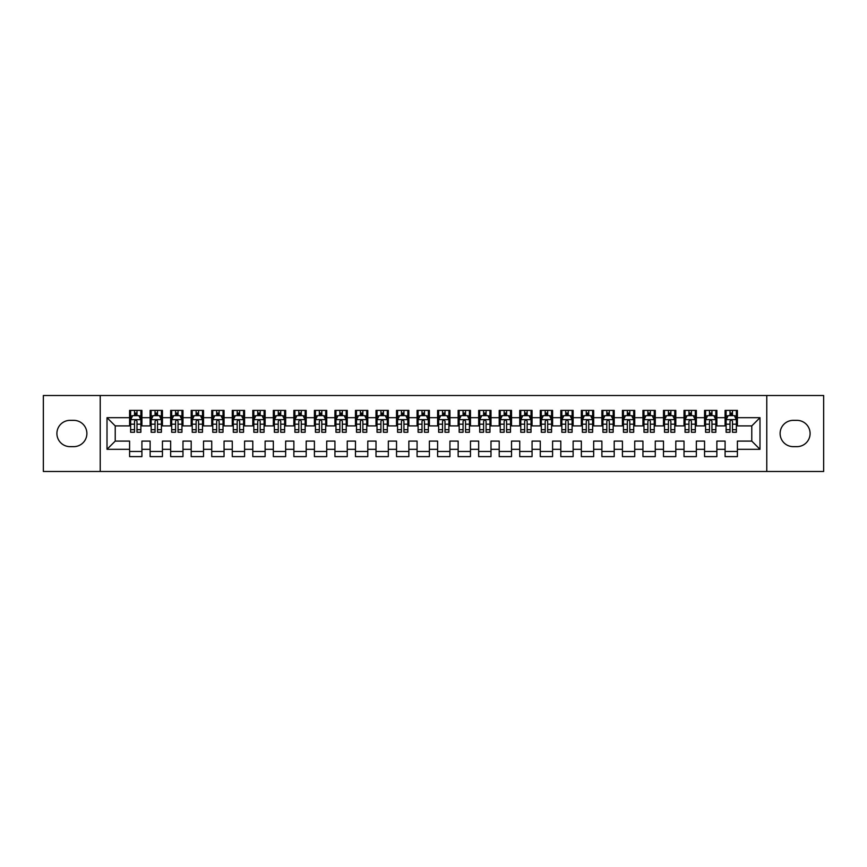 <?xml version="1.0" encoding="UTF-8"?>
<svg xmlns="http://www.w3.org/2000/svg" width="867" height="867" viewBox="0 0 867 867"><rect width="100%" height="100%" fill="white"/><g stroke="black" fill="none" stroke-linecap="round" stroke-linejoin="round"><path stroke-width="1.3" d="M766.775 471.485L823.65 471.485L823.65 395.515L766.775 395.515L766.775 471.485L100.225 471.485L100.225 395.515L43.35 395.515L43.35 471.485L100.225 471.485M766.775 395.515L100.225 395.515M107.009 449.312L107.009 417.688L129.595 417.688L129.595 425.903L115.224 425.903L115.224 441.097L107.009 449.312L129.595 449.312L129.595 456.606L141.917 456.606L141.917 449.312L150.132 449.312L150.132 456.606L162.443 456.606L162.443 449.312L170.658 449.312L170.658 456.606L182.98 456.606L182.98 449.312L191.195 449.312L191.195 456.606L203.517 456.606L203.517 449.312L211.732 449.312L211.732 456.606L224.054 456.606L224.054 449.312L232.269 449.312L232.269 456.606L244.581 456.606L244.581 449.312L252.796 449.312L252.796 456.606L265.118 456.606L265.118 449.312L273.333 449.312L273.333 456.606L285.655 456.606L285.655 449.312L293.87 449.312L293.87 456.606L306.192 456.606L306.192 449.312L314.407 449.312L314.407 456.606L326.718 456.606L326.718 449.312L334.933 449.312L334.933 456.606L347.255 456.606L347.255 449.312L355.47 449.312L355.47 456.606L367.792 456.606L367.792 449.312L376.007 449.312L376.007 456.606L388.329 456.606L388.329 449.312L396.533 449.312L396.533 456.606L408.856 456.606L408.856 449.312L417.07 449.312L417.07 456.606L429.393 456.606L429.393 449.312L437.607 449.312L437.607 456.606L449.93 456.606L449.93 449.312L458.144 449.312L458.144 456.606L470.467 456.606L470.467 449.312L478.671 449.312L478.671 456.606L490.993 456.606L490.993 449.312L499.208 449.312L499.208 456.606L511.53 456.606L511.53 449.312L519.745 449.312L519.745 456.606L532.067 456.606L532.067 449.312L540.282 449.312L540.282 456.606L552.593 456.606L552.593 449.312L560.808 449.312L560.808 456.606L573.13 456.606L573.13 449.312L581.345 449.312L581.345 456.606L593.667 456.606L593.667 449.312L601.882 449.312L601.882 456.606L614.204 456.606L614.204 449.312L622.419 449.312L622.419 456.606L634.731 456.606L634.731 449.312L642.946 449.312L642.946 456.606L655.268 456.606L655.268 449.312L663.483 449.312L663.483 456.606L675.805 456.606L675.805 449.312L684.02 449.312L684.02 456.606L696.342 456.606L696.342 449.312L704.557 449.312L704.557 456.606L716.868 456.606L716.868 449.312L725.083 449.312L725.083 456.606L737.405 456.606L737.405 441.097L751.776 441.097L751.776 425.903L737.405 425.903L737.405 417.688L759.991 417.688L759.991 449.312L737.405 449.312M737.405 417.688L737.405 410.394L725.083 410.394L725.083 417.688L716.868 417.688L716.868 410.394L704.557 410.394L704.557 417.688L696.342 417.688L696.342 410.394L684.02 410.394L684.02 417.688L675.805 417.688L675.805 410.394L663.483 410.394L663.483 417.688L655.268 417.688L655.268 410.394L642.946 410.394L642.946 417.688L634.731 417.688L634.731 410.394L622.419 410.394L622.419 417.688L614.204 417.688L614.204 410.394L601.882 410.394L601.882 417.688L593.667 417.688L593.667 410.394L581.345 410.394L581.345 417.688L573.13 417.688L573.13 410.394L560.808 410.394L560.808 417.688L552.593 417.688L552.593 410.394L540.282 410.394L540.282 417.688L532.067 417.688L532.067 410.394L519.745 410.394L519.745 417.688L511.53 417.688L511.53 410.394L499.208 410.394L499.208 417.688L490.993 417.688L490.993 410.394L478.671 410.394L478.671 417.688L470.467 417.688L470.467 410.394L458.144 410.394L458.144 417.688L449.93 417.688L449.93 410.394L437.607 410.394L437.607 417.688L429.393 417.688L429.393 410.394L417.07 410.394L417.07 417.688L408.856 417.688L408.856 410.394L396.533 410.394L396.533 417.688L388.329 417.688L388.329 410.394L376.007 410.394L376.007 417.688L367.792 417.688L367.792 410.394L355.47 410.394L355.47 417.688L347.255 417.688L347.255 410.394L334.933 410.394L334.933 417.688L326.718 417.688L326.718 410.394L314.407 410.394L314.407 417.688L306.192 417.688L306.192 410.394L293.87 410.394L293.87 417.688L285.655 417.688L285.655 410.394L273.333 410.394L273.333 417.688L265.118 417.688L265.118 410.394L252.796 410.394L252.796 417.688L244.581 417.688L244.581 410.394L232.269 410.394L232.269 417.688L224.054 417.688L224.054 410.394L211.732 410.394L211.732 417.688L203.517 417.688L203.517 410.394L191.195 410.394L191.195 417.688L182.98 417.688L182.98 410.394L170.658 410.394L170.658 417.688L162.443 417.688L162.443 410.394L150.132 410.394L150.132 417.688L141.917 417.688L141.917 410.394L129.595 410.394L129.595 417.688M716.868 449.312L716.868 441.097L725.083 441.097L725.083 449.312M759.991 417.688L751.776 425.903M696.342 449.312L696.342 441.097L704.557 441.097L704.557 449.312M725.083 417.688L725.083 425.903L716.868 425.903L716.868 417.688M675.805 449.312L675.805 441.097L684.02 441.097L684.02 449.312M704.557 417.688L704.557 425.903L696.342 425.903L696.342 417.688M655.268 449.312L655.268 441.097L663.483 441.097L663.483 449.312M684.02 417.688L684.02 425.903L675.805 425.903L675.805 417.688M634.731 449.312L634.731 441.097L642.946 441.097L642.946 449.312M663.483 417.688L663.483 425.903L655.268 425.903L655.268 417.688M614.204 449.312L614.204 441.097L622.419 441.097L622.419 449.312M642.946 417.688L642.946 425.903L634.731 425.903L634.731 417.688M593.667 449.312L593.667 441.097L601.882 441.097L601.882 449.312M622.419 417.688L622.419 425.903L614.204 425.903L614.204 417.688M573.13 449.312L573.13 441.097L581.345 441.097L581.345 449.312M601.882 417.688L601.882 425.903L593.667 425.903L593.667 417.688M552.593 449.312L552.593 441.097L560.808 441.097L560.808 449.312M581.345 417.688L581.345 425.903L573.13 425.903L573.13 417.688M532.067 449.312L532.067 441.097L540.282 441.097L540.282 449.312M560.808 417.688L560.808 425.903L552.593 425.903L552.593 417.688M511.53 449.312L511.53 441.097L519.745 441.097L519.745 449.312M540.282 417.688L540.282 425.903L532.067 425.903L532.067 417.688M490.993 449.312L490.993 441.097L499.208 441.097L499.208 449.312M519.745 417.688L519.745 425.903L511.53 425.903L511.53 417.688M470.467 449.312L470.467 441.097L478.671 441.097L478.671 449.312M499.208 417.688L499.208 425.903L490.993 425.903L490.993 417.688M449.93 449.312L449.93 441.097L458.144 441.097L458.144 449.312M478.671 417.688L478.671 425.903L470.467 425.903L470.467 417.688M429.393 449.312L429.393 441.097L437.607 441.097L437.607 449.312M458.144 417.688L458.144 425.903L449.93 425.903L449.93 417.688M408.856 449.312L408.856 441.097L417.07 441.097L417.07 449.312M437.607 417.688L437.607 425.903L429.393 425.903L429.393 417.688M388.329 449.312L388.329 441.097L396.533 441.097L396.533 449.312M417.07 417.688L417.07 425.903L408.856 425.903L408.856 417.688M367.792 449.312L367.792 441.097L376.007 441.097L376.007 449.312M396.533 417.688L396.533 425.903L388.329 425.903L388.329 417.688M347.255 449.312L347.255 441.097L355.47 441.097L355.47 449.312M376.007 417.688L376.007 425.903L367.792 425.903L367.792 417.688M326.718 449.312L326.718 441.097L334.933 441.097L334.933 449.312M355.47 417.688L355.47 425.903L347.255 425.903L347.255 417.688M306.192 449.312L306.192 441.097L314.407 441.097L314.407 449.312M334.933 417.688L334.933 425.903L326.718 425.903L326.718 417.688M285.655 449.312L285.655 441.097L293.87 441.097L293.87 449.312M314.407 417.688L314.407 425.903L306.192 425.903L306.192 417.688M265.118 449.312L265.118 441.097L273.333 441.097L273.333 449.312M293.87 417.688L293.87 425.903L285.655 425.903L285.655 417.688M244.581 449.312L244.581 441.097L252.796 441.097L252.796 449.312M273.333 417.688L273.333 425.903L265.118 425.903L265.118 417.688M224.054 449.312L224.054 441.097L232.269 441.097L232.269 449.312M252.796 417.688L252.796 425.903L244.581 425.903L244.581 417.688M203.517 449.312L203.517 441.097L211.732 441.097L211.732 449.312M232.269 417.688L232.269 425.903L224.054 425.903L224.054 417.688M182.98 449.312L182.98 441.097L191.195 441.097L191.195 449.312M211.732 417.688L211.732 425.903L203.517 425.903L203.517 417.688M162.443 449.312L162.443 441.097L170.658 441.097L170.658 449.312M191.195 417.688L191.195 425.903L182.98 425.903L182.98 417.688M141.917 449.312L141.917 441.097L150.132 441.097L150.132 449.312M170.658 417.688L170.658 425.903L162.443 425.903L162.443 417.688M115.224 441.097L129.595 441.097L129.595 449.312M150.132 417.688L150.132 425.903L141.917 425.903L141.917 417.688M725.083 415.531L726.112 415.531M736.376 415.531L737.405 415.531M704.557 415.531L705.575 415.531M715.849 415.531L716.868 415.531M684.02 415.531L685.049 415.531M695.312 415.531L696.342 415.531M663.483 415.531L664.512 415.531M674.775 415.531L675.805 415.531M642.946 415.531L643.975 415.531M654.238 415.531L655.268 415.531M622.419 415.531L623.438 415.531M633.712 415.531L634.731 415.531M601.882 415.531L602.912 415.531M613.175 415.531L614.204 415.531M581.345 415.531L582.375 415.531M592.638 415.531L593.667 415.531M560.808 415.531L561.838 415.531M572.101 415.531L573.13 415.531M540.282 415.531L541.301 415.531M551.575 415.531L552.593 415.531M519.745 415.531L520.774 415.531M531.038 415.531L532.067 415.531M499.208 415.531L500.237 415.531M510.5 415.531L511.53 415.531M478.671 415.531L479.7 415.531M489.974 415.531L490.993 415.531M458.144 415.531L459.163 415.531M469.437 415.531L470.467 415.531M437.607 415.531L438.637 415.531M448.9 415.531L449.93 415.531M417.07 415.531L418.1 415.531M428.363 415.531L429.393 415.531M396.533 415.531L397.563 415.531M407.837 415.531L408.856 415.531M376.007 415.531L377.026 415.531M387.3 415.531L388.329 415.531M355.47 415.531L356.5 415.531M366.763 415.531L367.792 415.531M334.933 415.531L335.962 415.531M346.226 415.531L347.255 415.531M314.407 415.531L315.425 415.531M325.699 415.531L326.718 415.531M293.87 415.531L294.899 415.531M305.162 415.531L306.192 415.531M273.333 415.531L274.362 415.531M284.625 415.531L285.655 415.531M252.796 415.531L253.825 415.531M264.088 415.531L265.118 415.531M232.269 415.531L233.288 415.531M243.562 415.531L244.581 415.531M211.732 415.531L212.762 415.531M223.025 415.531L224.054 415.531M191.195 415.531L192.225 415.531M202.488 415.531L203.517 415.531M170.658 415.531L171.688 415.531M181.951 415.531L182.98 415.531M150.132 415.531L151.151 415.531M161.425 415.531L162.443 415.531M129.595 415.531L130.624 415.531M140.887 415.531L141.917 415.531M129.595 451.469L141.917 451.469M150.132 451.469L162.443 451.469M170.658 451.469L182.98 451.469M191.195 451.469L203.517 451.469M211.732 451.469L224.054 451.469M232.269 451.469L244.581 451.469M252.796 451.469L265.118 451.469M273.333 451.469L285.655 451.469M293.87 451.469L306.192 451.469M314.407 451.469L326.718 451.469M334.933 451.469L347.255 451.469M355.47 451.469L367.792 451.469M376.007 451.469L388.329 451.469M396.533 451.469L408.856 451.469M417.07 451.469L429.393 451.469M437.607 451.469L449.93 451.469M458.144 451.469L470.467 451.469M478.671 451.469L490.993 451.469M499.208 451.469L511.53 451.469M519.745 451.469L532.067 451.469M540.282 451.469L552.593 451.469M560.808 451.469L573.13 451.469M581.345 451.469L593.667 451.469M601.882 451.469L614.204 451.469M622.419 451.469L634.731 451.469M642.946 451.469L655.268 451.469M663.483 451.469L675.805 451.469M684.02 451.469L696.342 451.469M704.557 451.469L716.868 451.469M725.083 451.469L737.405 451.469M107.009 417.688L115.224 425.903M751.776 441.097L759.991 449.312M70.043 420.354A13.146 13.146 0 0 0 56.908 433.5A13.146 13.146 0 0 0 70.043 446.646L73.738 446.646A13.146 13.146 0 0 0 86.884 433.5A13.146 13.146 0 0 0 73.738 420.354L70.043 420.354M796.957 446.646A13.146 13.146 0 0 0 810.092 433.5A13.146 13.146 0 0 0 796.957 420.354L793.262 420.354A13.146 13.146 0 0 0 780.116 433.5A13.146 13.146 0 0 0 793.262 446.646L796.957 446.646M136.986 413.071L134.526 413.071M140.887 429.696L136.986 429.696L136.986 432.265L140.887 432.265L140.887 419.747L138.839 415.64L132.673 415.64L130.624 419.747L130.624 432.265L134.526 432.265L134.526 429.696L130.624 429.696M130.624 419.747L130.624 410.394M140.887 419.747L140.887 410.394M134.526 415.64L134.526 410.394M136.986 410.394L136.986 415.64M136.986 429.696L136.986 421.286C136.162 419.704 135.35 419.704 134.526 421.286L134.526 429.696M136.986 415.531L134.526 415.531M157.523 413.071L155.052 413.071M161.425 429.696L157.523 429.696L157.523 432.265L161.425 432.265L161.425 419.747L159.365 415.64L153.21 415.64L151.151 419.747L151.151 432.265L155.052 432.265L155.052 429.696L151.151 429.696M151.151 419.747L151.151 410.394M161.425 419.747L161.425 410.394M155.052 415.64L155.052 410.394M157.523 410.394L157.523 415.64M157.523 429.696L157.523 421.286C156.699 419.704 155.876 419.704 155.052 421.286L155.052 429.696M157.523 415.531L155.052 415.531M178.049 413.071L175.589 413.071M181.951 429.696L178.049 429.696L178.049 432.265L181.951 432.265L181.951 419.747L179.903 415.64L173.747 415.64L171.688 419.747L171.688 432.265L175.589 432.265L175.589 429.696L171.688 429.696M171.688 419.747L171.688 410.394M181.951 419.747L181.951 410.394M175.589 415.64L175.589 410.394M178.049 410.394L178.049 415.64M178.049 429.696L178.049 421.286C177.236 419.704 176.413 419.704 175.589 421.286L175.589 429.696M178.049 415.531L175.589 415.531M198.586 413.071L196.126 413.071M202.488 429.696L198.586 429.696L198.586 432.265L202.488 432.265L202.488 419.747L200.44 415.64L194.273 415.64L192.225 419.747L192.225 432.265L196.126 432.265L196.126 429.696L192.225 429.696M192.225 419.747L192.225 410.394M202.488 419.747L202.488 410.394M196.126 415.64L196.126 410.394M198.586 410.394L198.586 415.64M198.586 429.696L198.586 421.286C197.774 419.704 196.95 419.704 196.126 421.286L196.126 429.696M198.586 415.531L196.126 415.531M219.123 413.071L216.663 413.071M223.025 429.696L219.123 429.696L219.123 432.265L223.025 432.265L223.025 419.747L220.966 415.64L214.81 415.64L212.762 419.747L212.762 432.265L216.663 432.265L216.663 429.696L212.762 429.696M212.762 419.747L212.762 410.394M223.025 419.747L223.025 410.394M216.663 415.64L216.663 410.394M219.123 410.394L219.123 415.64M219.123 429.696L219.123 421.286C218.3 419.704 217.476 419.704 216.663 421.286L216.663 429.696M219.123 415.531L216.663 415.531M239.66 413.071L237.19 413.071M243.562 429.696L239.66 429.696L239.66 432.265L243.562 432.265L243.562 419.747L241.503 415.64L235.347 415.64L233.288 419.747L233.288 432.265L237.19 432.265L237.19 429.696L233.288 429.696M233.288 419.747L233.288 410.394M243.562 419.747L243.562 410.394M237.19 415.64L237.19 410.394M239.66 410.394L239.66 415.64M239.66 429.696L239.66 421.286C238.837 419.704 238.013 419.704 237.19 421.286L237.19 429.696M239.66 415.531L237.19 415.531M260.187 413.071L257.727 413.071M264.088 429.696L260.187 429.696L260.187 432.265L264.088 432.265L264.088 419.747L262.04 415.64L255.884 415.64L253.825 419.747L253.825 432.265L257.727 432.265L257.727 429.696L253.825 429.696M253.825 419.747L253.825 410.394M264.088 419.747L264.088 410.394M257.727 415.64L257.727 410.394M260.187 410.394L260.187 415.64M260.187 429.696L260.187 421.286C259.374 419.704 258.55 419.704 257.727 421.286L257.727 429.696M260.187 415.531L257.727 415.531M280.724 413.071L278.264 413.071M284.625 429.696L280.724 429.696L280.724 432.265L284.625 432.265L284.625 419.747L282.577 415.64L276.41 415.64L274.362 419.747L274.362 432.265L278.264 432.265L278.264 429.696L274.362 429.696M274.362 419.747L274.362 410.394M284.625 419.747L284.625 410.394M278.264 415.64L278.264 410.394M280.724 410.394L280.724 415.64M280.724 429.696L280.724 421.286C279.9 419.704 279.087 419.704 278.264 421.286L278.264 429.696M280.724 415.531L278.264 415.531M301.261 413.071L298.801 413.071M305.162 429.696L301.261 429.696L301.261 432.265L305.162 432.265L305.162 419.747L303.103 415.64L296.947 415.64L294.899 419.747L294.899 432.265L298.801 432.265L298.801 429.696L294.899 429.696M294.899 419.747L294.899 410.394M305.162 419.747L305.162 410.394M298.801 415.64L298.801 410.394M301.261 410.394L301.261 415.64M301.261 429.696L301.261 421.286C300.437 419.704 299.614 419.704 298.801 421.286L298.801 429.696M301.261 415.531L298.801 415.531M321.798 413.071L319.327 413.071M325.699 429.696L321.798 429.696L321.798 432.265L325.699 432.265L325.699 419.747L323.64 415.64L317.485 415.64L315.425 419.747L315.425 432.265L319.327 432.265L319.327 429.696L315.425 429.696M315.425 419.747L315.425 410.394M325.699 419.747L325.699 410.394M319.327 415.64L319.327 410.394M321.798 410.394L321.798 415.64M321.798 429.696L321.798 421.286C320.974 419.704 320.151 419.704 319.327 421.286L319.327 429.696M321.798 415.531L319.327 415.531M342.324 413.071L339.864 413.071M346.226 429.696L342.324 429.696L342.324 432.265L346.226 432.265L346.226 419.747L344.177 415.64L338.011 415.64L335.962 419.747L335.962 432.265L339.864 432.265L339.864 429.696L335.962 429.696M335.962 419.747L335.962 410.394M346.226 419.747L346.226 410.394M339.864 415.64L339.864 410.394M342.324 410.394L342.324 415.64M342.324 429.696L342.324 421.286C341.511 419.704 340.688 419.704 339.864 421.286L339.864 429.696M342.324 415.531L339.864 415.531M362.861 413.071L360.401 413.071M366.763 429.696L362.861 429.696L362.861 432.265L366.763 432.265L366.763 419.747L364.714 415.64L358.548 415.64L356.5 419.747L356.5 432.265L360.401 432.265L360.401 429.696L356.5 429.696M356.5 419.747L356.5 410.394M366.763 419.747L366.763 410.394M360.401 415.64L360.401 410.394M362.861 410.394L362.861 415.64M362.861 429.696L362.861 421.286C362.038 419.704 361.225 419.704 360.401 421.286L360.401 429.696M362.861 415.531L360.401 415.531M383.398 413.071L380.927 413.071M387.3 429.696L383.398 429.696L383.398 432.265L387.3 432.265L387.3 419.747L385.241 415.64L379.085 415.64L377.026 419.747L377.026 432.265L380.927 432.265L380.927 429.696L377.026 429.696M377.026 419.747L377.026 410.394M387.3 419.747L387.3 410.394M380.927 415.64L380.927 410.394M383.398 410.394L383.398 415.64M383.398 429.696L383.398 421.286C382.575 419.704 381.751 419.704 380.927 421.286L380.927 429.696M383.398 415.531L380.927 415.531M403.935 413.071L401.464 413.071M407.837 429.696L403.935 429.696L403.935 432.265L407.837 432.265L407.837 419.747L405.778 415.64L399.622 415.64L397.563 419.747L397.563 432.265L401.464 432.265L401.464 429.696L397.563 429.696M397.563 419.747L397.563 410.394M407.837 419.747L407.837 410.394M401.464 415.64L401.464 410.394M403.935 410.394L403.935 415.64M403.935 429.696L403.935 421.286C403.112 419.704 402.288 419.704 401.464 421.286L401.464 429.696M403.935 415.531L401.464 415.531M424.462 413.071L422.001 413.071M428.363 429.696L424.462 429.696L424.462 432.265L428.363 432.265L428.363 419.747L426.315 415.64L420.148 415.64L418.1 419.747L418.1 432.265L422.001 432.265L422.001 429.696L418.1 429.696M418.1 419.747L418.1 410.394M428.363 419.747L428.363 410.394M422.001 415.64L422.001 410.394M424.462 410.394L424.462 415.64M424.462 429.696L424.462 421.286C423.649 419.704 422.825 419.704 422.001 421.286L422.001 429.696M424.462 415.531L422.001 415.531M444.999 413.071L442.538 413.071M448.9 429.696L444.999 429.696L444.999 432.265L448.9 432.265L448.9 419.747L446.852 415.64L440.685 415.64L438.637 419.747L438.637 432.265L442.538 432.265L442.538 429.696L438.637 429.696M438.637 419.747L438.637 410.394M448.9 419.747L448.9 410.394M442.538 415.64L442.538 410.394M444.999 410.394L444.999 415.64M444.999 429.696L444.999 421.286C444.175 419.704 443.362 419.704 442.538 421.286L442.538 429.696M444.999 415.531L442.538 415.531M465.536 413.071L463.065 413.071M469.437 429.696L465.536 429.696L465.536 432.265L469.437 432.265L469.437 419.747L467.378 415.64L461.222 415.64L459.163 419.747L459.163 432.265L463.065 432.265L463.065 429.696L459.163 429.696M459.163 419.747L459.163 410.394M469.437 419.747L469.437 410.394M463.065 415.64L463.065 410.394M465.536 410.394L465.536 415.64M465.536 429.696L465.536 421.286C464.712 419.704 463.888 419.704 463.065 421.286L463.065 429.696M465.536 415.531L463.065 415.531M486.073 413.071L483.602 413.071M489.974 429.696L486.073 429.696L486.073 432.265L489.974 432.265L489.974 419.747L487.915 415.64L481.759 415.64L479.7 419.747L479.7 432.265L483.602 432.265L483.602 429.696L479.7 429.696M479.7 419.747L479.7 410.394M489.974 419.747L489.974 410.394M483.602 415.64L483.602 410.394M486.073 410.394L486.073 415.64M486.073 429.696L486.073 421.286C485.249 419.704 484.425 419.704 483.602 421.286L483.602 429.696M486.073 415.531L483.602 415.531M506.599 413.071L504.139 413.071M510.5 429.696L506.599 429.696L506.599 432.265L510.5 432.265L510.5 419.747L508.452 415.64L502.286 415.64L500.237 419.747L500.237 432.265L504.139 432.265L504.139 429.696L500.237 429.696M500.237 419.747L500.237 410.394M510.5 419.747L510.5 410.394M504.139 415.64L504.139 410.394M506.599 410.394L506.599 415.64M506.599 429.696L506.599 421.286C505.786 419.704 504.962 419.704 504.139 421.286L504.139 429.696M506.599 415.531L504.139 415.531M527.136 413.071L524.676 413.071M531.038 429.696L527.136 429.696L527.136 432.265L531.038 432.265L531.038 419.747L528.989 415.64L522.823 415.64L520.774 419.747L520.774 432.265L524.676 432.265L524.676 429.696L520.774 429.696M520.774 419.747L520.774 410.394M531.038 419.747L531.038 410.394M524.676 415.64L524.676 410.394M527.136 410.394L527.136 415.64M527.136 429.696L527.136 421.286C526.312 419.704 525.5 419.704 524.676 421.286L524.676 429.696M527.136 415.531L524.676 415.531M547.673 413.071L545.202 413.071M551.575 429.696L547.673 429.696L547.673 432.265L551.575 432.265L551.575 419.747L549.515 415.64L543.36 415.64L541.301 419.747L541.301 432.265L545.202 432.265L545.202 429.696L541.301 429.696M541.301 419.747L541.301 410.394M551.575 419.747L551.575 410.394M545.202 415.64L545.202 410.394M547.673 410.394L547.673 415.64M547.673 429.696L547.673 421.286C546.849 419.704 546.026 419.704 545.202 421.286L545.202 429.696M547.673 415.531L545.202 415.531M568.199 413.071L565.739 413.071M572.101 429.696L568.199 429.696L568.199 432.265L572.101 432.265L572.101 419.747L570.053 415.64L563.897 415.64L561.838 419.747L561.838 432.265L565.739 432.265L565.739 429.696L561.838 429.696M561.838 419.747L561.838 410.394M572.101 419.747L572.101 410.394M565.739 415.64L565.739 410.394M568.199 410.394L568.199 415.64M568.199 429.696L568.199 421.286C567.386 419.704 566.563 419.704 565.739 421.286L565.739 429.696M568.199 415.531L565.739 415.531M588.736 413.071L586.276 413.071M592.638 429.696L588.736 429.696L588.736 432.265L592.638 432.265L592.638 419.747L590.59 415.64L584.423 415.64L582.375 419.747L582.375 432.265L586.276 432.265L586.276 429.696L582.375 429.696M582.375 419.747L582.375 410.394M592.638 419.747L592.638 410.394M586.276 415.64L586.276 410.394M588.736 410.394L588.736 415.64M588.736 429.696L588.736 421.286C587.924 419.704 587.1 419.704 586.276 421.286L586.276 429.696M588.736 415.531L586.276 415.531M609.273 413.071L606.813 413.071M613.175 429.696L609.273 429.696L609.273 432.265L613.175 432.265L613.175 419.747L611.116 415.64L604.96 415.64L602.912 419.747L602.912 432.265L606.813 432.265L606.813 429.696L602.912 429.696M602.912 419.747L602.912 410.394M613.175 419.747L613.175 410.394M606.813 415.64L606.813 410.394M609.273 410.394L609.273 415.64M609.273 429.696L609.273 421.286C608.45 419.704 607.626 419.704 606.813 421.286L606.813 429.696M609.273 415.531L606.813 415.531M629.81 413.071L627.34 413.071M633.712 429.696L629.81 429.696L629.81 432.265L633.712 432.265L633.712 419.747L631.653 415.64L625.497 415.64L623.438 419.747L623.438 432.265L627.34 432.265L627.34 429.696L623.438 429.696M623.438 419.747L623.438 410.394M633.712 419.747L633.712 410.394M627.34 415.64L627.34 410.394M629.81 410.394L629.81 415.64M629.81 429.696L629.81 421.286C628.987 419.704 628.163 419.704 627.34 421.286L627.34 429.696M629.81 415.531L627.34 415.531M650.337 413.071L647.877 413.071M654.238 429.696L650.337 429.696L650.337 432.265L654.238 432.265L654.238 419.747L652.19 415.64L646.034 415.64L643.975 419.747L643.975 432.265L647.877 432.265L647.877 429.696L643.975 429.696M643.975 419.747L643.975 410.394M654.238 419.747L654.238 410.394M647.877 415.64L647.877 410.394M650.337 410.394L650.337 415.64M650.337 429.696L650.337 421.286C649.524 419.704 648.7 419.704 647.877 421.286L647.877 429.696M650.337 415.531L647.877 415.531M670.874 413.071L668.414 413.071M674.775 429.696L670.874 429.696L670.874 432.265L674.775 432.265L674.775 419.747L672.727 415.64L666.56 415.64L664.512 419.747L664.512 432.265L668.414 432.265L668.414 429.696L664.512 429.696M664.512 419.747L664.512 410.394M674.775 419.747L674.775 410.394M668.414 415.64L668.414 410.394M670.874 410.394L670.874 415.64M670.874 429.696L670.874 421.286C670.05 419.704 669.237 419.704 668.414 421.286L668.414 429.696M670.874 415.531L668.414 415.531M691.411 413.071L688.951 413.071M695.312 429.696L691.411 429.696L691.411 432.265L695.312 432.265L695.312 419.747L693.253 415.64L687.097 415.64L685.049 419.747L685.049 432.265L688.951 432.265L688.951 429.696L685.049 429.696M685.049 419.747L685.049 410.394M695.312 419.747L695.312 410.394M688.951 415.64L688.951 410.394M691.411 410.394L691.411 415.64M691.411 429.696L691.411 421.286C690.587 419.704 689.764 419.704 688.951 421.286L688.951 429.696M691.411 415.531L688.951 415.531M711.948 413.071L709.477 413.071M715.849 429.696L711.948 429.696L711.948 432.265L715.849 432.265L715.849 419.747L713.79 415.64L707.635 415.64L705.575 419.747L705.575 432.265L709.477 432.265L709.477 429.696L705.575 429.696M705.575 419.747L705.575 410.394M715.849 419.747L715.849 410.394M709.477 415.64L709.477 410.394M711.948 410.394L711.948 415.64M711.948 429.696L711.948 421.286C711.124 419.704 710.301 419.704 709.477 421.286L709.477 429.696M711.948 415.531L709.477 415.531M732.474 413.071L730.014 413.071M736.376 429.696L732.474 429.696L732.474 432.265L736.376 432.265L736.376 419.747L734.327 415.64L728.161 415.64L726.112 419.747L726.112 432.265L730.014 432.265L730.014 429.696L726.112 429.696M726.112 419.747L726.112 410.394M736.376 419.747L736.376 410.394M730.014 415.64L730.014 410.394M732.474 410.394L732.474 415.64M732.474 429.696L732.474 421.286C731.661 419.704 730.838 419.704 730.014 421.286L730.014 429.696M732.474 415.531L730.014 415.531M140.833 419.639L130.668 419.639M130.624 415.878L132.553 415.878M138.958 415.878L140.887 415.878M134.526 424.191L130.624 424.191M140.887 424.191L136.986 424.191M136.986 414.372L134.526 414.372M161.37 419.639L151.205 419.639M151.151 415.878L153.08 415.878M159.495 415.878L161.425 415.878M155.052 424.191L151.151 424.191M161.425 424.191L157.523 424.191M157.523 414.372L155.052 414.372M181.907 419.639L171.742 419.639M171.688 415.878L173.617 415.878M180.022 415.878L181.951 415.878M175.589 424.191L171.688 424.191M181.951 424.191L178.049 424.191M178.049 414.372L175.589 414.372M202.434 419.639L192.279 419.639M192.225 415.878L194.154 415.878M200.559 415.878L202.488 415.878M196.126 424.191L192.225 424.191M202.488 424.191L198.586 424.191M198.586 414.372L196.126 414.372M222.971 419.639L212.805 419.639M212.762 415.878L214.691 415.878M221.096 415.878L223.025 415.878M216.663 424.191L212.762 424.191M223.025 424.191L219.123 424.191M219.123 414.372L216.663 414.372M243.508 419.639L233.342 419.639M233.288 415.878L235.217 415.878M241.633 415.878L243.562 415.878M237.19 424.191L233.288 424.191M243.562 424.191L239.66 424.191M239.66 414.372L237.19 414.372M264.045 419.639L253.879 419.639M253.825 415.878L255.754 415.878M262.159 415.878L264.088 415.878M257.727 424.191L253.825 424.191M264.088 424.191L260.187 424.191M260.187 414.372L257.727 414.372M284.571 419.639L274.416 419.639M274.362 415.878L276.291 415.878M282.696 415.878L284.625 415.878M278.264 424.191L274.362 424.191M284.625 424.191L280.724 424.191M280.724 414.372L278.264 414.372M305.108 419.639L294.943 419.639M294.899 415.878L296.828 415.878M303.233 415.878L305.162 415.878M298.801 424.191L294.899 424.191M305.162 424.191L301.261 424.191M301.261 414.372L298.801 414.372M325.645 419.639L315.48 419.639M315.425 415.878L317.355 415.878M323.77 415.878L325.699 415.878M319.327 424.191L315.425 424.191M325.699 424.191L321.798 424.191M321.798 414.372L319.327 414.372M346.182 419.639L336.017 419.639M335.962 415.878L337.892 415.878M344.297 415.878L346.226 415.878M339.864 424.191L335.962 424.191M346.226 424.191L342.324 424.191M342.324 414.372L339.864 414.372M366.708 419.639L356.543 419.639M356.5 415.878L358.429 415.878M364.834 415.878L366.763 415.878M360.401 424.191L356.5 424.191M366.763 424.191L362.861 424.191M362.861 414.372L360.401 414.372M387.246 419.639L377.08 419.639M377.026 415.878L378.966 415.878M385.371 415.878L387.3 415.878M380.927 424.191L377.026 424.191M387.3 424.191L383.398 424.191M383.398 414.372L380.927 414.372M407.783 419.639L397.617 419.639M397.563 415.878L399.492 415.878M405.897 415.878L407.837 415.878M401.464 424.191L397.563 424.191M407.837 424.191L403.935 424.191M403.935 414.372L401.464 414.372M428.32 419.639L418.154 419.639M418.1 415.878L420.029 415.878M426.434 415.878L428.363 415.878M422.001 424.191L418.1 424.191M428.363 424.191L424.462 424.191M424.462 414.372L422.001 414.372M448.846 419.639L438.68 419.639M438.637 415.878L440.566 415.878M446.971 415.878L448.9 415.878M442.538 424.191L438.637 424.191M448.9 424.191L444.999 424.191M444.999 414.372L442.538 414.372M469.383 419.639L459.217 419.639M459.163 415.878L461.103 415.878M467.508 415.878L469.437 415.878M463.065 424.191L459.163 424.191M469.437 424.191L465.536 424.191M465.536 414.372L463.065 414.372M489.92 419.639L479.754 419.639M479.7 415.878L481.629 415.878M488.034 415.878L489.974 415.878M483.602 424.191L479.7 424.191M489.974 424.191L486.073 424.191M486.073 414.372L483.602 414.372M510.457 419.639L500.292 419.639M500.237 415.878L502.166 415.878M508.571 415.878L510.5 415.878M504.139 424.191L500.237 424.191M510.5 424.191L506.599 424.191M506.599 414.372L504.139 414.372M530.983 419.639L520.818 419.639M520.774 415.878L522.703 415.878M529.108 415.878L531.038 415.878M524.676 424.191L520.774 424.191M531.038 424.191L527.136 424.191M527.136 414.372L524.676 414.372M551.52 419.639L541.355 419.639M541.301 415.878L543.23 415.878M549.645 415.878L551.575 415.878M545.202 424.191L541.301 424.191M551.575 424.191L547.673 424.191M547.673 414.372L545.202 414.372M572.057 419.639L561.892 419.639M561.838 415.878L563.767 415.878M570.172 415.878L572.101 415.878M565.739 424.191L561.838 424.191M572.101 424.191L568.199 424.191M568.199 414.372L565.739 414.372M592.584 419.639L582.429 419.639M582.375 415.878L584.304 415.878M590.709 415.878L592.638 415.878M586.276 424.191L582.375 424.191M592.638 424.191L588.736 424.191M588.736 414.372L586.276 414.372M613.121 419.639L602.955 419.639M602.912 415.878L604.841 415.878M611.246 415.878L613.175 415.878M606.813 424.191L602.912 424.191M613.175 424.191L609.273 424.191M609.273 414.372L606.813 414.372M633.658 419.639L623.492 419.639M623.438 415.878L625.367 415.878M631.783 415.878L633.712 415.878M627.34 424.191L623.438 424.191M633.712 424.191L629.81 424.191M629.81 414.372L627.34 414.372M654.195 419.639L644.029 419.639M643.975 415.878L645.904 415.878M652.309 415.878L654.238 415.878M647.877 424.191L643.975 424.191M654.238 424.191L650.337 424.191M650.337 414.372L647.877 414.372M674.721 419.639L664.566 419.639M664.512 415.878L666.441 415.878M672.846 415.878L674.775 415.878M668.414 424.191L664.512 424.191M674.775 424.191L670.874 424.191M670.874 414.372L668.414 414.372M695.258 419.639L685.093 419.639M685.049 415.878L686.978 415.878M693.383 415.878L695.312 415.878M688.951 424.191L685.049 424.191M695.312 424.191L691.411 424.191M691.411 414.372L688.951 414.372M715.795 419.639L705.63 419.639M705.575 415.878L707.505 415.878M713.92 415.878L715.849 415.878M709.477 424.191L705.575 424.191M715.849 424.191L711.948 424.191M711.948 414.372L709.477 414.372M736.332 419.639L726.167 419.639M726.112 415.878L728.042 415.878M734.447 415.878L736.376 415.878M730.014 424.191L726.112 424.191M736.376 424.191L732.474 424.191M732.474 414.372L730.014 414.372"/></g></svg>
